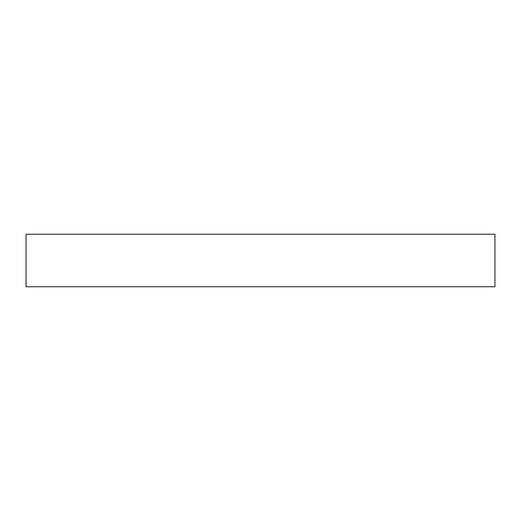 <?xml version="1.0" encoding="UTF-8"?>
<svg xmlns="http://www.w3.org/2000/svg" width="521" height="521" viewBox="0 0 521 521"><rect width="100%" height="100%" fill="white"/><g stroke="black" fill="none" stroke-linecap="round" stroke-linejoin="round"><path stroke-width="0.78" d="M26.05 234.242L26.05 286.758L494.95 286.758L494.95 234.242L26.05 234.242"/></g></svg>
